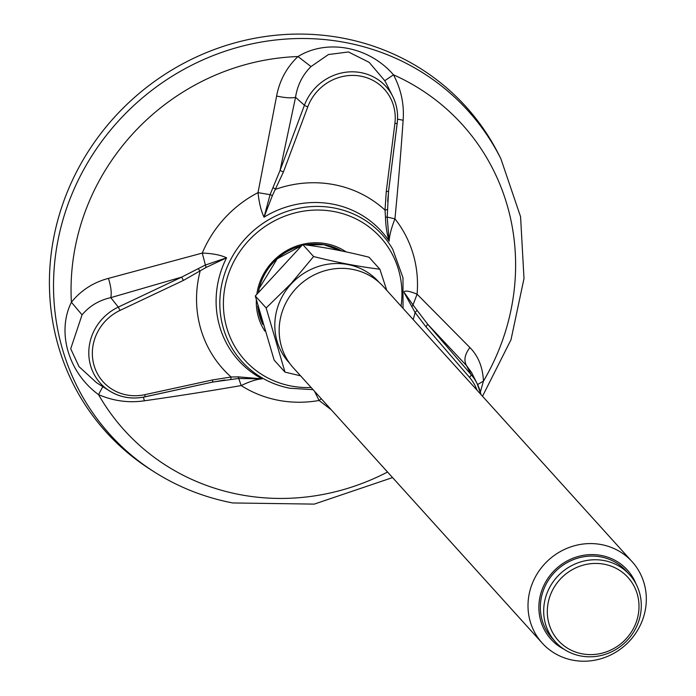 <?xml version="1.0" encoding="UTF-8"?>
<svg xmlns="http://www.w3.org/2000/svg" width="696" height="696" viewBox="0 0 696 696"><rect width="100%" height="100%" fill="white"/><g stroke="black" fill="none" stroke-linecap="round" stroke-linejoin="round"><path stroke-width="1.04" d="M144.864 396.816L212.524 382.113L212.654 379.92L231.115 377.014L238.18 376.849L262.148 378.868C256.981 379.137 249.986 381.365 241.181 385.567C209.957 390.987 177.706 396.059 144.429 400.792C128.83 403.097 113.535 401.044 98.536 394.623C68.434 372.699 56.507 332.079 71.401 302.247C81.006 290.328 93.36 282.376 108.472 278.374L202.266 253.083C212.402 253.405 220.51 254.98 226.583 257.79L206.051 267.473L183.422 280.418L181.673 277.112L205.068 265.159L226.583 257.79A96.318 91.019 -42.1 0 0 262.148 378.868L238.363 378.476L212.706 382.069M206.051 267.473L202.266 253.083A114.875 108.55 -42.1 0 1 258.007 192.635L270.065 194.671L280.053 170.442L283.411 171.999L272.423 195.498L264.028 217.187C261.087 210.966 259.086 202.78 258.007 192.635L276.608 96.048C279.548 80.484 286.674 67.312 297.992 56.541C327.198 38.558 369.176 46.597 393.475 74.811C401.105 89.21 404.324 104.356 403.132 120.26C400.774 154.173 398.051 187.033 394.936 218.84C391.335 228.097 389.412 235.535 389.16 241.138C386.95 234.187 385.723 226.183 385.471 217.135L385.019 210.122L386.254 191.678L388.568 191.209L397.172 123.227M404.028 291.746C405.533 290.389 409.883 291.198 417.078 294.19L469.904 347.548C478.265 356.03 482.78 367.218 483.459 381.103L480.353 392.005M331.252 409.779L319.072 400.47L314.566 391.326M498.962 154.93A242.547 229.193 137.9 0 0 132.336 99.363A242.547 229.193 137.9 0 0 150.814 469.713L154.434 472.018A241.364 228.079 -42.1 0 1 136.042 103.469A241.364 228.079 -42.1 0 1 500.885 158.766L498.962 154.93M388.542 191.4L387.194 217.091L394.936 218.84A114.875 108.55 -42.1 0 1 417.078 294.19L413.006 304.952L427.631 324.188L466.572 365.713C463.597 360.45 464.71 354.394 469.904 347.548M96.196 382.469L109.42 390.874C120.191 397.494 131.97 399.504 144.777 396.894A3.028 0.513 -102.3 0 1 144.664 396.859A49.346 46.632 -42.1 0 1 109.42 390.874A49.346 46.632 -42.1 0 1 89.062 347.774A49.346 46.632 -42.1 0 1 118.294 307.101L110.794 297.636C99.067 300.263 89.488 306.005 82.05 314.853L70.714 348.792L79.022 366.635L96.587 382.722M108.472 278.374C111.003 286.709 111.786 293.12 110.794 297.636L181.673 277.112L118.294 307.101L120.043 310.399L183.422 280.418M477.004 390.151A46.328 43.778 -42.1 0 0 469.443 377.267A3.028 0.992 139.2 0 0 471.122 374.622A49.346 46.632 -42.1 0 1 477.143 383.653L471.47 372.377L466.572 365.713L471.122 374.622L427.631 324.188L425.961 326.833L415.094 312.513L404.306 292.964M386.558 84.059L384.775 80.71L369.141 62.336L348.47 51.965L328.425 54.54L310.999 66.59C302.569 74.942 297.41 85.182 295.548 97.301C291.45 98.293 285.142 97.884 276.608 96.048M307.789 106.81A3.028 0.479 20.5 0 1 304.422 105.261L280.053 170.442L295.548 97.301L304.422 105.261A49.346 46.632 -42.1 0 1 347.295 72.053A49.346 46.632 -42.1 0 1 392.753 96.405A49.346 46.632 -42.1 0 1 397.199 123.009A3.028 0.67 -172.8 0 1 397.225 123.122A3.028 0.67 -172.8 0 1 394.884 123.479A46.328 43.778 -42.1 0 0 360.972 76.203A46.328 43.778 -42.1 0 0 307.789 106.81L283.411 171.999M321.3 398.764L319.072 400.47A114.875 108.55 -42.1 0 1 278.33 400.278A114.875 108.55 -42.1 0 1 241.181 385.567L238.18 376.849M143.341 397.19L144.429 400.792M103.025 386.236L98.536 394.623A227.836 215.29 -42.1 0 0 239.598 494.56A227.836 215.29 -42.1 0 0 387.541 472.027M82.05 314.853L71.401 302.247A227.836 215.29 -42.1 0 1 297.992 56.541L310.999 66.59M404.306 292.625L413.006 304.952L411.832 306.858M384.775 80.71L393.475 74.811A227.836 215.29 -42.1 0 1 483.459 381.103L477.578 384.54M403.132 120.26L397.564 119.138M385.471 217.135L387.194 217.091L389.16 241.138A96.318 91.019 -42.1 0 0 264.028 217.187L270.074 194.68L272.423 195.498M416.991 310.477L415.094 312.513A113.57 107.314 -42.1 0 1 413.18 319.56M386.324 83.59L392.753 96.405C396.877 104.748 398.373 113.657 397.225 123.122L388.568 191.209M387.341 209.54L385.019 210.122A113.57 107.314 -42.1 0 0 275.816 189.225L272.989 187.65M230.82 379.268L231.115 377.014A113.57 107.314 -42.1 0 1 200.074 271.362L198.316 268.621M212.524 382.113L144.777 396.894A3.028 0.513 -102.3 0 0 144.794 394.675L212.654 379.92M627.601 639.972A50.025 47.267 137.9 0 0 629.593 574.731A50.025 47.267 137.9 0 0 557.374 576.592A50.025 47.267 137.9 0 0 555.382 641.834A50.025 47.267 137.9 0 0 627.601 639.972M626.139 638.789A46.997 44.405 137.9 0 0 604.232 564.23A46.997 44.405 137.9 0 0 549.083 624.042A46.997 44.405 137.9 0 0 626.139 638.789M629.723 640.807A60.639 57.298 137.9 0 0 632.142 561.733A60.639 57.298 137.9 0 0 544.603 563.986A60.639 57.298 137.9 0 0 542.184 643.06A60.639 57.298 137.9 0 0 629.723 640.807M636.135 584.162A51.539 48.703 137.9 0 0 556.495 568.475A51.539 48.703 137.9 0 0 564.099 649.29M542.184 643.06L293.347 367.845A60.639 57.298 -42.1 0 1 295.757 288.77A60.639 57.298 -42.1 0 1 383.296 286.508L632.142 561.733M379.877 269.221C359.388 266.733 337.299 262.505 313.591 256.537L302.743 244.54C323.231 247.036 345.329 251.265 369.028 257.224L379.877 269.221L386.767 290.345M284.995 372.116L266.15 307.98L255.301 295.983L274.146 360.119L284.995 372.116L300.559 375.831M266.15 307.98L291.058 283.577L313.591 256.537M255.301 295.983L302.743 244.54M289.579 363.199A60.317 56.994 -42.1 0 1 291.328 283.82A60.317 56.994 -42.1 0 1 379.05 282.306M555.382 641.834L552.05 638.154A50.025 47.267 -42.1 0 1 554.042 572.921A50.025 47.267 -42.1 0 1 626.269 571.051L629.593 574.731M289.754 388.211A94.526 89.323 -42.1 0 1 255.389 373.535A94.526 89.323 -42.1 0 1 252.135 231.864A94.526 89.323 -42.1 0 1 392.77 249.325L402.984 277.695L403.027 308.337M311.121 387.507A91.507 86.469 -42.1 0 1 291.085 386.01A91.507 86.469 -42.1 0 1 225.339 285.282A91.507 86.469 -42.1 0 1 328.147 210.653A91.507 86.469 -42.1 0 1 401.07 306.17M256.885 293.93A57.768 54.593 -42.1 0 1 257.972 288.335A57.768 54.593 -42.1 0 1 346.095 251.882M264.819 331.052A57.768 54.593 -42.1 0 1 256.328 300.167M144.794 394.675A46.328 43.778 -42.1 0 1 94.099 365.6A46.328 43.778 -42.1 0 1 120.043 310.399M480.962 394.528L477.143 383.653A49.346 46.632 -42.1 0 1 480.953 394.519M386.254 191.678L394.884 123.479M469.443 377.267L425.961 326.833M258.425 291.937A56.072 52.983 -42.1 0 1 259.208 288.231A56.072 52.983 -42.1 0 1 301.351 245.792M305.466 244.888A56.072 52.983 -42.1 0 1 341.719 250.96M262.853 324.414A56.072 52.983 -42.1 0 1 257.764 305.822M255.389 373.535C265.715 380.895 277.199 385.801 289.849 388.255L313.07 389.664M154.434 472.018C178.42 487.2 204.528 497.51 232.76 502.956L314.253 504.113L392.561 477.578M500.885 158.766L520.573 216.743L524.001 278.522L510.995 339.77L482.519 396.241M386.384 83.711L385.601 82.206M388.603 191.322L387.646 201.475M224.904 379.981L212.628 382.156M258.503 291.841L259.251 288.335L277.191 258.825L301.238 245.897M305.683 244.914L323.736 244.679L341.692 250.96M262.844 324.38L257.816 306.014"/></g></svg>
